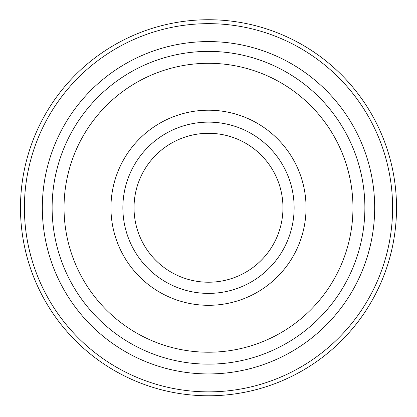 <?xml version="1.0" encoding="UTF-8"?>
<svg xmlns="http://www.w3.org/2000/svg" width="417" height="417" viewBox="0 0 417 417"><rect width="100%" height="100%" fill="white"/><g stroke="black" fill="none" stroke-linecap="round" stroke-linejoin="round"><path stroke-width="0.63" d="M208.5 282.22A74.466 74.466 0 0 0 272.989 170.527A74.466 74.466 0 0 0 144.011 170.527A74.466 74.466 0 0 0 208.5 282.22M208.5 395.78A188.02 188.02 0 0 0 371.333 113.747A188.02 188.02 0 0 0 45.667 113.747A188.02 188.02 0 0 0 208.5 395.78A188.02 188.02 0 0 0 371.333 113.747A188.02 188.02 0 0 0 45.667 113.747A188.02 188.02 0 0 0 208.5 395.78M208.5 364.135A156.375 156.375 0 0 0 343.926 129.572A156.375 156.375 0 0 0 73.074 129.572A156.375 156.375 0 0 0 208.5 364.135A156.375 156.375 0 0 0 343.926 129.572A156.375 156.375 0 0 0 73.074 129.572A156.375 156.375 0 0 0 208.5 364.135A156.375 156.375 0 0 0 343.926 129.572A156.375 156.375 0 0 0 73.074 129.572A156.375 156.375 0 0 0 208.5 364.135M208.5 293.391A85.631 85.631 0 0 0 282.658 164.944A85.631 85.631 0 0 0 134.342 164.944A85.631 85.631 0 0 0 208.5 293.391M208.5 391.86A184.1 184.1 0 0 0 367.935 115.707A184.1 184.1 0 0 0 49.065 115.707A184.1 184.1 0 0 0 208.5 391.86M208.5 373.934A166.174 166.174 0 0 0 352.412 124.673A166.174 166.174 0 0 0 64.588 124.673A166.174 166.174 0 0 0 208.5 373.934M208.5 352.219A144.459 144.459 0 0 0 333.605 135.53A144.459 144.459 0 0 0 83.395 135.53A144.459 144.459 0 0 0 208.5 352.219M208.5 305.307A97.547 97.547 0 0 0 292.979 158.986A97.547 97.547 0 0 0 124.021 158.986A97.547 97.547 0 0 0 208.5 305.307"/></g></svg>
